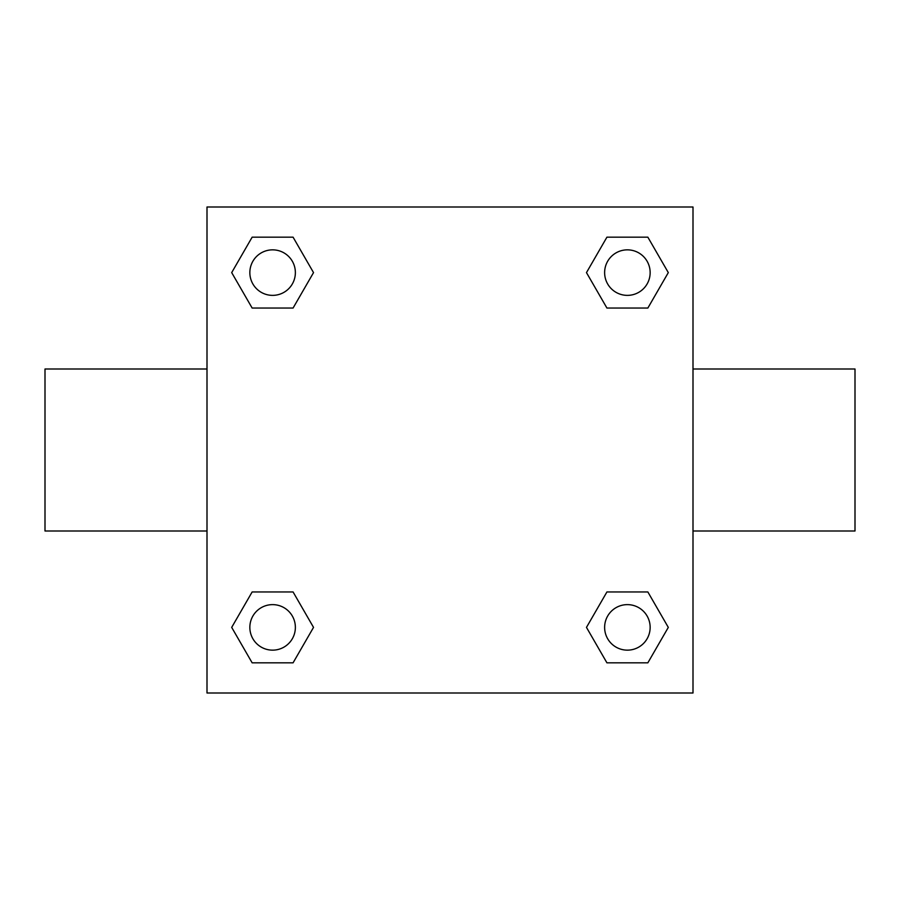 <?xml version="1.0" encoding="UTF-8"?>
<svg xmlns="http://www.w3.org/2000/svg" width="900" height="900" viewBox="0 0 900 900"><rect width="100%" height="100%" fill="white"/><g stroke="black" fill="none" stroke-linecap="round" stroke-linejoin="round"><path stroke-width="1.35" d="M693 369L855 369L855 531L693 531M207 531L45 531L45 369L207 369M207 207L693 207L693 693L207 693L207 207M252.146 591.952L293.074 591.952L313.526 627.39L293.074 662.827L252.146 662.827L231.694 627.39L252.146 591.952L293.074 591.952L252.146 591.952M606.926 237.172L647.854 237.172L668.306 272.61L647.854 308.048L606.926 308.048L586.474 272.61L606.926 237.172L647.854 237.172L606.926 237.172M252.146 237.172L293.074 237.172L313.526 272.61L293.074 308.048L252.146 308.048L231.694 272.61L252.146 237.172L293.074 237.172L252.146 237.172M606.926 591.952L647.854 591.952L668.306 627.39L647.854 662.827L606.926 662.827L586.474 627.39L606.926 591.952L647.854 591.952L606.926 591.952M647.854 662.827L606.926 662.827L647.854 662.827M650.149 627.39A22.759 22.759 0 0 0 616.005 607.68A22.759 22.759 0 0 0 616.005 647.1A22.759 22.759 0 0 0 650.149 627.39M293.074 662.827L252.146 662.827L293.074 662.827M295.369 627.39A22.759 22.759 0 0 0 261.225 607.68A22.759 22.759 0 0 0 261.225 647.1A22.759 22.759 0 0 0 295.369 627.39M647.854 308.048L606.926 308.048L647.854 308.048M650.149 272.61A22.759 22.759 0 0 0 616.005 252.9A22.759 22.759 0 0 0 616.005 292.32A22.759 22.759 0 0 0 650.149 272.61M293.074 308.048L252.146 308.048L293.074 308.048M295.369 272.61A22.759 22.759 0 0 0 261.225 252.9A22.759 22.759 0 0 0 261.225 292.32A22.759 22.759 0 0 0 295.369 272.61"/></g></svg>
